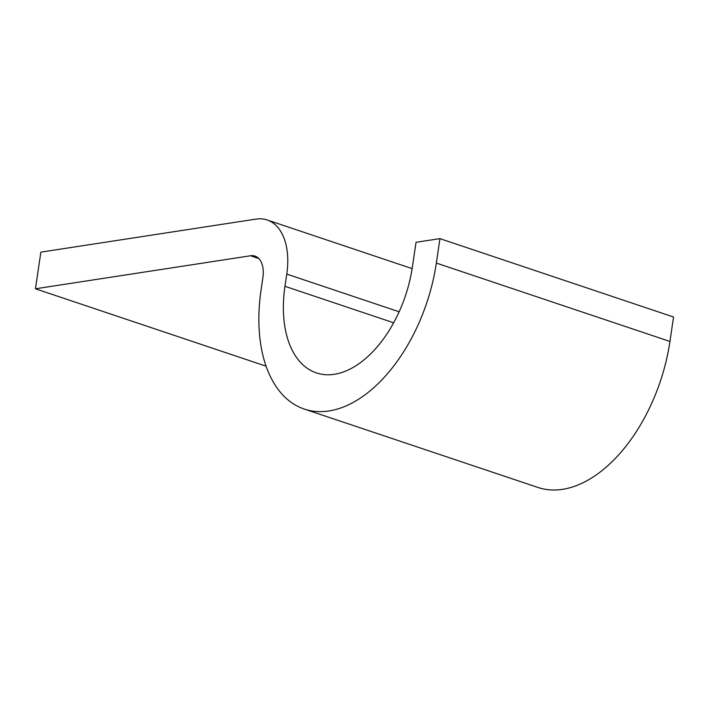 <?xml version="1.0" encoding="UTF-8"?>
<svg xmlns="http://www.w3.org/2000/svg" width="709" height="709" viewBox="0 0 709 709"><rect width="100%" height="100%" fill="white"/><g stroke="black" fill="none" stroke-linecap="round" stroke-linejoin="round"><path stroke-width="1.06" d="M266.052 366.172L35.45 288.793L40.865 252.138L255.958 219.108A63.535 37.435 108.5 0 1 267.151 219.967A63.535 37.435 108.5 0 1 286.773 274.091L284.965 286.303A101.653 59.893 -71.5 0 0 316.365 372.899A101.653 59.893 -71.5 0 0 412.434 266.735L416.041 242.301L439.943 238.632L673.55 317.012L669.943 341.454A139.779 82.359 -71.5 0 1 537.847 487.42L304.232 409.04A139.779 82.359 -71.5 0 0 436.327 263.066L439.943 238.632M35.45 288.793L250.543 255.763A25.418 14.978 108.5 0 1 255.018 256.109A25.418 14.978 108.5 0 1 262.871 277.76L261.063 289.972A139.779 82.359 -71.5 0 0 304.232 409.04M436.327 263.066L669.943 341.454M284.965 286.303L393.628 322.772M286.773 274.091L399.114 311.783M250.543 255.763L258.803 258.537M267.151 219.967L412.142 268.622"/></g></svg>
